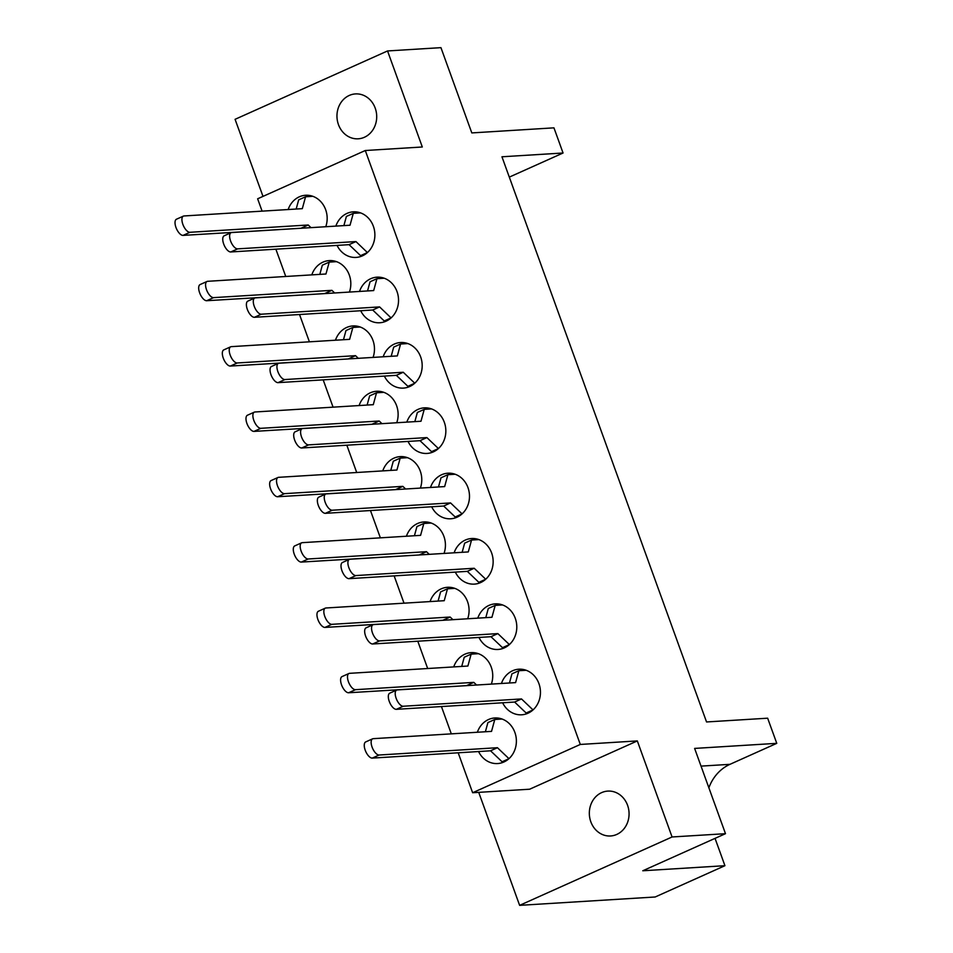 <?xml version="1.0" encoding="UTF-8"?>
<svg xmlns="http://www.w3.org/2000/svg" width="953" height="953" viewBox="0 0 953 953"><rect width="100%" height="100%" fill="white"/><g stroke="black" fill="none" stroke-linecap="round" stroke-linejoin="round"><path stroke-width="1.43" d="M375.208 108.118A22.479 19.858 86.5 0 1 358.209 138.804A22.479 19.858 86.5 0 1 338.458 124.605A22.479 19.858 86.5 0 1 355.445 93.918A22.479 19.858 86.5 0 1 375.208 108.118M627.574 805.297A22.479 19.858 86.5 0 1 610.587 835.972A22.479 19.858 86.5 0 1 590.824 821.772A22.479 19.858 86.5 0 1 607.811 791.097A22.479 19.858 86.5 0 1 627.574 805.297M455.32 572.098A22.836 20.168 -93.5 0 0 474.368 584.118A22.836 20.168 -93.5 0 0 491.629 552.954A22.836 20.168 -93.5 0 0 471.556 538.528A22.836 20.168 -93.5 0 0 454.128 552.8M431.661 506.758A22.836 20.168 -93.5 0 0 450.721 518.777A22.836 20.168 -93.5 0 0 467.971 487.614A22.836 20.168 -93.5 0 0 447.91 473.2A22.836 20.168 -93.5 0 0 430.482 487.471M408.015 441.418A22.836 20.168 -93.5 0 0 427.063 453.437A22.836 20.168 -93.5 0 0 444.324 422.274A22.836 20.168 -93.5 0 0 424.252 407.86A22.836 20.168 -93.5 0 0 406.824 422.131M384.357 376.078A22.836 20.168 -93.5 0 0 403.417 388.097A22.836 20.168 -93.5 0 0 420.666 356.934A22.836 20.168 -93.5 0 0 400.605 342.52A22.836 20.168 -93.5 0 0 383.166 356.791M360.71 310.738A22.836 20.168 -93.5 0 0 379.759 322.757A22.836 20.168 -93.5 0 0 397.02 291.594A22.836 20.168 -93.5 0 0 376.947 277.18A22.836 20.168 -93.5 0 0 359.519 291.451M337.052 245.397A22.836 20.168 -93.5 0 0 356.112 257.417A22.836 20.168 -93.5 0 0 373.362 226.254A22.836 20.168 -93.5 0 0 353.301 211.84A22.836 20.168 -93.5 0 0 335.861 226.111M478.966 637.438A22.836 20.168 -93.5 0 0 498.026 649.458A22.836 20.168 -93.5 0 0 515.275 618.294A22.836 20.168 -93.5 0 0 495.215 603.868A22.836 20.168 -93.5 0 0 477.787 618.14M502.624 702.778A22.836 20.168 -93.5 0 0 521.672 714.798A22.836 20.168 -93.5 0 0 538.933 683.635A22.836 20.168 -93.5 0 0 518.861 669.209A22.836 20.168 -93.5 0 0 501.433 683.48M467.685 618.771A22.836 20.168 -93.5 0 0 467.566 601.724A22.836 20.168 -93.5 0 0 447.493 587.298A22.836 20.168 -93.5 0 0 430.065 601.569M444.038 553.431A22.836 20.168 -93.5 0 0 443.907 536.384A22.836 20.168 -93.5 0 0 423.847 521.958A22.836 20.168 -93.5 0 0 406.419 536.229M420.38 488.091A22.836 20.168 -93.5 0 0 420.261 471.044A22.836 20.168 -93.5 0 0 400.189 456.618A22.836 20.168 -93.5 0 0 382.761 470.889M396.734 422.751A22.836 20.168 -93.5 0 0 396.603 405.704A22.836 20.168 -93.5 0 0 376.542 391.278A22.836 20.168 -93.5 0 0 359.102 405.549M373.076 357.411A22.836 20.168 -93.5 0 0 372.957 340.364A22.836 20.168 -93.5 0 0 352.884 325.938A22.836 20.168 -93.5 0 0 335.456 340.209M349.429 292.071A22.836 20.168 -93.5 0 0 349.298 275.024A22.836 20.168 -93.5 0 0 329.238 260.598A22.836 20.168 -93.5 0 0 311.798 274.869M325.771 226.731A22.836 20.168 -93.5 0 0 325.652 209.684A22.836 20.168 -93.5 0 0 305.579 195.27A22.836 20.168 -93.5 0 0 288.151 209.541M491.343 684.111A22.836 20.168 -93.5 0 0 491.224 667.064A22.836 20.168 -93.5 0 0 471.151 652.638A22.836 20.168 -93.5 0 0 453.723 666.909M478.561 751.536A22.836 20.168 -93.5 0 0 497.609 763.556A22.836 20.168 -93.5 0 0 514.87 732.404A22.836 20.168 -93.5 0 0 494.798 717.978A22.836 20.168 -93.5 0 0 477.37 732.249M672.079 836.972L725.483 833.684L642.787 870.768L724.935 865.693L655.176 896.987L519.623 905.35L672.079 836.972L637.319 740.922L529.642 789.215L472.64 792.729L458.179 752.799M637.319 740.922L580.306 744.448L365.297 150.514L422.31 146.988L387.549 50.95L235.081 119.316L262.992 196.401M478.728 792.36L519.623 905.35M387.549 50.95L440.941 47.65L471.806 132.92L553.955 127.845L563.056 153.004L501.945 156.78L706.542 721.957L767.653 718.193L776.766 743.34L729.962 764.33A43.909 38.799 86.5 0 0 708.865 787.797M724.935 865.693L715.048 838.366M563.056 153.004L509.307 177.115M365.297 150.514L257.632 198.796L262.099 211.137M275.87 249.174L285.757 276.477M299.528 314.514L309.403 341.817M323.174 379.854L333.062 407.157M346.832 445.194L356.708 472.497M370.479 510.534L380.366 537.837M394.137 575.874L404.012 603.178M417.783 641.214L427.671 668.518M441.442 706.554L451.317 733.858M580.306 744.448L472.64 792.729M776.766 743.34L694.618 748.415L725.483 833.684M502.076 719.038L494.786 719.479L491.534 731.38L373.242 738.67A8.78 3.907 65.8 0 0 372.599 738.825A8.78 3.907 65.8 0 0 372.349 747.771A8.78 3.907 65.8 0 0 379.151 755.014L497.442 747.712L508.962 758.671M372.599 738.825L365.714 741.922A8.78 3.907 65.8 0 0 365.464 750.857A8.78 3.907 65.8 0 0 372.266 758.1L490.557 750.797L502.088 761.781L504.709 761.614M494.786 719.479L487.9 722.577L485.387 731.749M497.442 747.712L490.557 750.797M508.926 758.719L502.088 761.781M528.772 712.856L526.151 713.011L514.62 702.039L396.329 709.33A8.78 3.907 -114.2 0 1 389.527 702.099A8.78 3.907 -114.2 0 1 389.777 693.153L396.662 690.067A8.78 3.907 -114.2 0 1 397.306 689.912L515.597 682.61L518.849 670.721L526.139 670.269M509.45 682.991L511.964 673.807L518.849 670.721M533.025 709.914L521.505 698.942L403.214 706.244A8.78 3.907 -114.2 0 1 396.412 699.002A8.78 3.907 -114.2 0 1 396.662 690.067M526.151 713.011L532.989 709.949M514.62 702.039L521.505 698.942M478.43 653.698L471.139 654.139L467.887 666.04L349.584 673.33A8.78 3.907 65.8 0 0 348.953 673.485A8.78 3.907 65.8 0 0 348.703 682.431A8.78 3.907 65.8 0 0 355.505 689.674L473.796 682.372L476.571 685.016M348.953 673.485L342.056 676.582A8.78 3.907 65.8 0 0 341.805 685.517A8.78 3.907 65.8 0 0 348.607 692.76L467.053 685.6M471.139 654.139L464.242 657.236L461.728 666.421M473.796 682.372L466.91 685.457M505.114 647.516L502.505 647.671L490.962 636.699L372.671 643.99A8.78 3.907 -114.2 0 1 365.869 636.759A8.78 3.907 -114.2 0 1 366.119 627.813L373.016 624.727A8.78 3.907 -114.2 0 1 373.647 624.572L491.951 617.27L495.203 605.381L502.493 604.929M485.792 617.651L488.305 608.467L495.203 605.381M509.378 644.573L497.859 633.602L379.568 640.904A8.78 3.907 -114.2 0 1 372.754 633.662A8.78 3.907 -114.2 0 1 373.016 624.727M502.505 647.671L509.331 644.609M490.962 636.699L497.859 633.602M454.772 588.358L447.481 588.811L444.229 600.7L325.938 607.99A8.78 3.907 65.8 0 0 325.295 608.145A8.78 3.907 65.8 0 0 325.044 617.091A8.78 3.907 65.8 0 0 331.847 624.334L450.138 617.032L452.925 619.676M325.295 608.145L318.409 611.242A8.78 3.907 65.8 0 0 318.159 620.177A8.78 3.907 65.8 0 0 324.961 627.419L443.407 620.26M447.481 588.811L440.596 591.896L438.082 601.081M450.138 617.032L443.252 620.117M481.468 582.176L478.847 582.331L467.315 571.359L349.024 578.662A8.78 3.907 -114.2 0 1 342.222 571.419A8.78 3.907 -114.2 0 1 342.472 562.473L349.358 559.387A8.78 3.907 -114.2 0 1 350.001 559.232L468.292 551.93L471.544 540.041L478.835 539.589M462.145 552.311L464.659 543.127L471.544 540.041M485.72 579.233L474.201 568.262L355.91 575.564A8.78 3.907 -114.2 0 1 349.108 568.322A8.78 3.907 -114.2 0 1 349.358 559.387M478.847 582.331L485.685 579.269M467.315 571.359L474.201 568.262M431.125 523.018L423.835 523.471L420.583 535.36L302.28 542.662A8.78 3.907 65.8 0 0 301.648 542.805A8.78 3.907 65.8 0 0 301.386 551.751A8.78 3.907 65.8 0 0 308.2 558.994L426.491 551.692L429.267 554.336M301.648 542.805L294.751 545.902A8.78 3.907 65.8 0 0 294.501 554.849A8.78 3.907 65.8 0 0 301.303 562.079L419.749 554.932M423.835 523.471L416.938 526.556L414.424 535.741M426.491 551.692L419.594 554.777M457.809 516.836L455.2 516.991L443.657 506.019L325.366 513.322A8.78 3.907 -114.2 0 1 318.564 506.079A8.78 3.907 -114.2 0 1 318.814 497.132L325.712 494.047A8.78 3.907 -114.2 0 1 326.343 493.892L444.646 486.59L447.898 474.701L455.189 474.249M438.487 486.971L441.001 477.787L447.898 474.701M462.074 513.893L450.555 502.922L332.263 510.224A8.78 3.907 -114.2 0 1 325.449 502.993A8.78 3.907 -114.2 0 1 325.712 494.047M455.2 516.991L462.026 513.929M443.657 506.019L450.555 502.922M407.467 457.678L400.177 458.131L396.924 470.02L278.633 477.322A8.78 3.907 65.8 0 0 277.99 477.477A8.78 3.907 65.8 0 0 277.74 486.411A8.78 3.907 65.8 0 0 284.542 493.654L402.833 486.352L405.621 488.996M277.99 477.477L271.105 480.562A8.78 3.907 65.8 0 0 270.855 489.508A8.78 3.907 65.8 0 0 277.657 496.739L396.103 489.592M400.177 458.131L393.291 461.216L390.778 470.401M402.833 486.352L395.948 489.449M434.163 451.496L431.542 451.651L420.011 440.679L301.72 447.981A8.78 3.907 -114.2 0 1 294.906 440.739A8.78 3.907 -114.2 0 1 295.168 431.792L302.053 428.707A8.78 3.907 -114.2 0 1 302.697 428.552L420.988 421.25L424.24 409.361L431.53 408.908M414.841 421.631L417.354 412.458L424.24 409.361M438.416 448.553L426.896 437.582L308.605 444.884A8.78 3.907 -114.2 0 1 301.803 437.653A8.78 3.907 -114.2 0 1 302.053 428.707M431.542 451.651L438.38 448.589M420.011 440.679L426.896 437.582M383.821 392.338L376.53 392.791L373.278 404.68L254.975 411.982A8.78 3.907 65.8 0 0 254.344 412.137A8.78 3.907 65.8 0 0 254.082 421.071A8.78 3.907 65.8 0 0 260.896 428.314L379.187 421.012L381.962 423.656M254.344 412.137L247.446 415.222A8.78 3.907 65.8 0 0 247.196 424.168A8.78 3.907 65.8 0 0 253.998 431.399L372.444 424.252M376.53 392.791L369.633 395.876L367.119 405.061M379.187 421.012L372.289 424.109M410.505 386.156L407.896 386.322L396.353 375.339L278.062 382.641A8.78 3.907 -114.2 0 1 271.26 375.399A8.78 3.907 -114.2 0 1 271.51 366.452L278.407 363.367A8.78 3.907 -114.2 0 1 279.038 363.212L397.33 355.91L400.594 344.021L407.884 343.568M391.183 356.291L393.696 347.118L400.594 344.021M414.769 383.213L403.25 372.254L284.959 379.544A8.78 3.907 -114.2 0 1 278.145 372.313A8.78 3.907 -114.2 0 1 278.407 363.367M407.896 386.322L414.722 383.249M396.353 375.339L403.25 372.254M360.163 326.998L352.872 327.451L349.62 339.339L231.329 346.642A8.78 3.907 65.8 0 0 230.686 346.797A8.78 3.907 65.8 0 0 230.435 355.731A8.78 3.907 65.8 0 0 237.237 362.974L355.529 355.672L358.316 358.316M230.686 346.797L223.8 349.882A8.78 3.907 65.8 0 0 223.538 358.828A8.78 3.907 65.8 0 0 230.352 366.059L348.798 358.912M352.872 327.451L345.987 330.536L343.473 339.721M355.529 355.672L348.643 358.769M386.858 320.816L384.238 320.982L372.706 309.999L254.415 317.301A8.78 3.907 -114.2 0 1 247.601 310.059A8.78 3.907 -114.2 0 1 247.863 301.112L254.749 298.027A8.78 3.907 -114.2 0 1 255.392 297.872L373.683 290.57L376.935 278.681L384.226 278.228M367.536 290.951L370.05 281.778L376.935 278.681M384.238 320.982L391.075 317.909L379.592 306.914L261.301 314.204A8.78 3.907 -114.2 0 1 254.499 306.973A8.78 3.907 -114.2 0 1 254.749 298.027M372.706 309.999L379.592 306.914M336.516 261.658L329.226 262.111L325.962 273.999L207.671 281.302A8.78 3.907 65.8 0 0 207.039 281.457A8.78 3.907 65.8 0 0 206.777 290.391A8.78 3.907 65.8 0 0 213.591 297.634L331.882 290.331L334.658 292.988M207.039 281.457L200.142 284.542A8.78 3.907 65.8 0 0 199.892 293.488A8.78 3.907 65.8 0 0 206.694 300.719L325.14 293.572M329.226 262.111L322.328 265.196L319.815 274.381M331.882 290.331L324.985 293.429M363.2 255.475L360.579 255.642L349.048 244.659L230.757 251.961A8.78 3.907 -114.2 0 1 223.955 244.718A8.78 3.907 -114.2 0 1 224.205 235.784L231.102 232.687A8.78 3.907 -114.2 0 1 231.734 232.532L350.025 225.23L353.289 213.341L360.579 212.9M343.878 225.611L346.392 216.438L353.289 213.341M360.579 255.642L367.417 252.569L355.945 241.574L237.654 248.864A8.78 3.907 -114.2 0 1 230.84 241.633A8.78 3.907 -114.2 0 1 231.102 232.687M349.048 244.659L355.945 241.574M312.858 196.318L305.568 196.771L302.315 208.659L184.024 215.962A8.78 3.907 65.8 0 0 183.381 216.117A8.78 3.907 65.8 0 0 183.131 225.051A8.78 3.907 65.8 0 0 189.933 232.294L308.224 224.991L311.012 227.648M183.381 216.117L176.496 219.202A8.78 3.907 65.8 0 0 176.234 228.148A8.78 3.907 65.8 0 0 183.047 235.391L301.493 228.232M305.568 196.771L298.682 199.856L296.169 209.041M308.224 224.991L301.339 228.089M701.027 766.117L729.962 764.33M379.151 755.014L372.266 758.1M396.329 709.33L403.214 706.244M355.505 689.674L348.607 692.76M372.671 643.99L379.568 640.904M331.847 624.334L324.961 627.419M349.024 578.662L355.91 575.564M308.2 558.994L301.303 562.079M325.366 513.322L332.263 510.224M284.542 493.654L277.657 496.739M301.72 447.981L308.605 444.884M260.896 428.314L253.998 431.399M278.062 382.641L284.959 379.544M237.237 362.974L230.352 366.059M254.415 317.301L261.301 314.204M213.591 297.634L206.694 300.719M230.757 251.961L237.654 248.864M189.933 232.294L183.047 235.391"/></g></svg>
